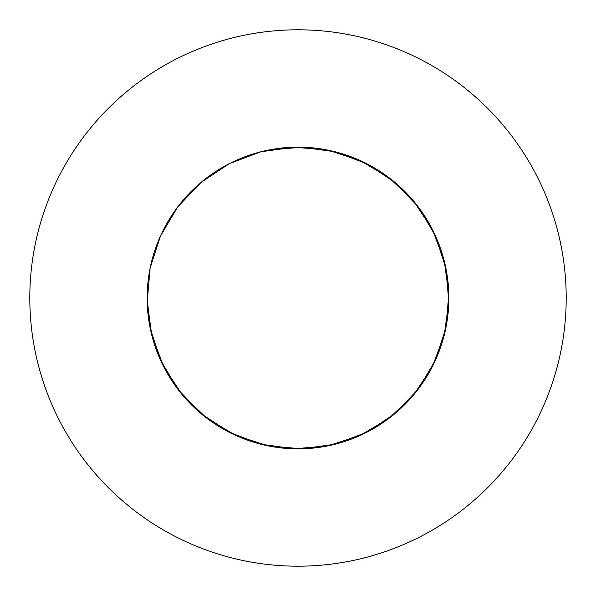 <?xml version="1.0" encoding="UTF-8"?>
<svg xmlns="http://www.w3.org/2000/svg" width="596" height="596" viewBox="0 0 596 596"><rect width="100%" height="100%" fill="white"/><g stroke="black" fill="none" stroke-linecap="round" stroke-linejoin="round"><path stroke-width="0.89" d="M308.974 448.46L301.628 448.818L267.976 445.845L235.83 435.46L206.805 418.176L182.346 394.872L163.691 366.711L151.771 335.101L147.182 301.628L147.137 298A150.863 150.863 0 0 0 298 448.863A150.863 150.863 0 0 0 448.863 298A150.863 150.863 0 0 0 298 147.137A150.863 150.863 0 0 0 147.137 298L150.155 328.024L160.54 360.17L177.824 389.195L201.128 413.654L229.289 432.309L260.899 444.229L294.372 448.818L328.024 445.845L360.17 435.46L389.195 418.176L413.654 394.872L432.309 366.711L444.229 335.101L448.818 301.628L445.845 267.976L435.46 235.83L418.176 206.805L394.872 182.346L366.711 163.691L335.101 151.771L301.628 147.182L267.976 150.155L301.628 147.182L335.101 151.771L366.711 163.691L394.872 182.346L418.176 206.805L435.46 235.83L445.845 267.976L448.818 301.628L444.229 335.101L432.309 366.711L413.654 394.872L389.195 418.176L360.17 435.46L328.024 445.845L294.372 448.818L260.899 444.229L229.289 432.309L201.128 413.654L177.824 389.195L160.54 360.17L150.155 328.024L147.137 298L150.155 328.024L160.54 360.17L177.824 389.195L201.128 413.654L229.289 432.309L260.899 444.229L294.372 448.818L328.024 445.845L360.17 435.46L389.195 418.176L413.654 394.872L432.309 366.711L444.229 335.101L448.818 301.628L445.845 267.976L435.46 235.83L418.176 206.805L394.872 182.346L366.711 163.691L335.101 151.771L301.628 147.182L267.976 150.155M566.2 298A268.2 268.2 0 0 0 298 29.8A268.2 268.2 0 0 0 29.8 298A268.2 268.2 0 0 0 298 566.2A268.2 268.2 0 0 0 566.2 298M328.024 150.155L360.17 160.54L389.195 177.824L413.654 201.128L418.213 206.849M448.863 298L445.845 328.024L435.46 360.17L418.176 389.195L394.872 413.654L366.711 432.309L335.101 444.229L301.628 448.818L267.976 445.845L235.83 435.46L206.805 418.176L182.346 394.872L163.691 366.711L151.771 335.101L147.182 301.628L150.155 267.976L160.54 235.83L177.824 206.805L201.128 182.346L229.289 163.691L260.899 151.771L294.372 147.182L328.024 150.155L360.17 160.54L389.195 177.824L413.654 201.128L432.309 229.289L444.229 260.899L448.818 294.372L445.845 328.024L435.46 360.17L418.176 389.195L394.872 413.654L366.711 432.309L335.101 444.229L301.628 448.818L267.976 445.845L235.83 435.46L206.805 418.176L182.346 394.872L163.691 366.711L151.771 335.101L147.182 301.628L147.137 298"/></g></svg>
